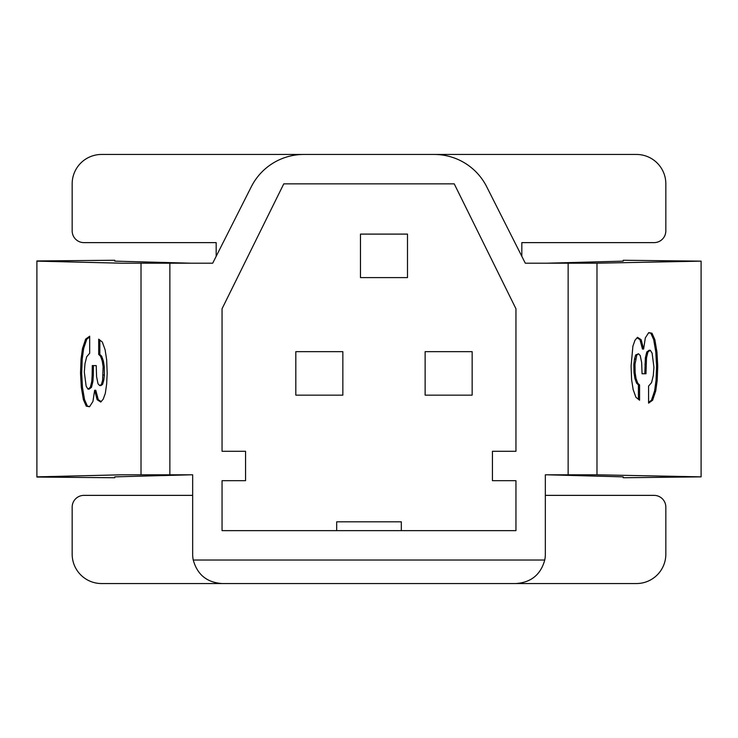 <?xml version="1.0" encoding="UTF-8"?>
<svg xmlns="http://www.w3.org/2000/svg" width="738" height="738" viewBox="0 0 738 738"><rect width="100%" height="100%" fill="white"/><g stroke="black" fill="none" stroke-linecap="round" stroke-linejoin="round"><path stroke-width="1.11" d="M401.324 583.546L580.834 583.546M85.626 339.148L82.49 348.557L81.051 359.129L80.525 373.244L81.309 387.349L83.403 399.692L86.272 406.158L89.538 406.749L92.942 401.454L94.639 390.282L97.121 399.692L100.774 402.044L103.255 399.101L105.35 393.225L106.659 383.825L107.176 373.244L106.659 359.72L105.091 349.729L102.342 342.091L98.689 339.148L98.689 354.434L100.516 356.196L102.213 360.9L103.126 366.777L102.61 380.291L103.763 380.291L102.582 384.406L100.885 385.587L99.731 385.587L98.034 383.825L96.595 376.767L96.208 365.596L92.287 365.596L92.158 375.005L93.311 375.005L92.914 381.472L91.475 387.349L89.132 389.111L87.97 389.111L86.143 386.168L84.317 372.063L84.971 363.834L86.669 356.786L89.676 353.253L89.676 336.205L85.626 339.148L86.78 339.148L83.643 348.557L82.204 359.129L81.678 373.244L82.462 387.349L84.556 399.692L87.425 406.158L89.658 406.555M103.255 375.005L104.409 375.005L103.763 380.291M103.126 366.777L104.279 366.777L104.409 375.005M102.213 360.9L103.366 360.9L104.279 366.777M657.207 380.227L657.733 366.122L656.949 352.017L654.855 339.674L651.977 333.207L648.711 332.617L645.316 337.912L643.619 349.074L641.138 339.674L637.484 337.321L634.994 340.255L632.909 346.14L631.082 366.122L631.599 379.636L633.167 389.636L635.916 397.275L639.569 400.217L639.569 384.932L637.743 383.17L636.045 378.465L635.132 372.589L634.994 364.36L636.829 354.95L638.527 353.779L640.224 355.541L641.663 362.598L642.051 373.76L645.971 373.76L646.497 357.893L647.927 352.017L650.279 350.255L652.115 353.188L653.942 367.293L653.287 375.522L651.589 382.579L648.582 386.103L648.582 403.151L652.632 400.217L655.768 390.808L657.207 380.227L656.054 380.227L656.58 366.122L655.796 352.017L653.702 339.674L650.824 333.207L648.591 332.801M641.138 339.674L639.984 339.674L637.078 337.801M650.279 350.255L649.126 350.255L646.774 352.017L647.927 352.017M636.829 354.95L635.676 354.95L638.527 353.779M635.649 359.065L634.495 359.065L635.676 354.95M642.051 373.76L644.818 373.76L645.344 357.893L646.774 352.017M191.013 263.198L114.777 261.141L114.777 260.256L36.9 260.957L36.9 477.043L114.777 477.744L114.777 476.859L191.013 474.802M96.208 365.596L93.44 365.596L93.311 375.005M634.994 364.36L633.841 364.36L634.495 359.065M635.132 372.589L633.979 372.589L633.841 364.36M100.516 356.196L101.669 356.196L103.366 360.9M98.689 354.434L99.842 354.434L101.669 356.196M92.158 375.005L91.761 381.472L92.914 381.472M157.166 583.546L336.676 583.546M83.403 399.692L84.556 399.692M81.309 387.349L82.462 387.349M222.055 480.678L245.56 480.678L245.56 451.287L222.055 451.287L222.055 308.752L283.77 183.845L454.23 183.845L515.945 308.752L515.945 451.287L492.44 451.287L492.44 480.678L515.945 480.678L515.945 530.64L222.055 530.64L222.055 480.678M336.676 530.64L336.676 521.821L401.324 521.821L401.324 530.64M636.045 378.465L634.892 378.465L633.979 372.589M637.743 383.17L636.59 383.17L634.892 378.465M102.61 380.291L101.429 384.406L99.731 385.587M101.429 384.406L102.582 384.406M521.821 256.307L521.821 242.627L654.08 242.627A11.753 11.753 0 0 0 665.833 230.874L665.833 183.845A29.391 29.391 0 0 0 636.442 154.454L303.77 154.454A58.782 58.782 0 0 0 251.307 186.742L212.701 263.198L121.604 263.198L36.9 261.141M99.842 340.08L99.842 354.434M545.336 495.373L654.08 495.373A11.753 11.753 0 0 1 665.833 507.126L665.833 554.155A29.391 29.391 0 0 1 636.442 583.546L222.055 583.546C206.926 582.476 197.323 574.644 193.255 560.031A29.391 29.391 0 0 1 192.664 554.155L192.664 474.802L169.86 474.802L169.86 263.198M91.761 381.472L90.322 387.349L91.475 387.349M36.9 476.859L121.604 474.802L169.86 474.802M580.834 154.454L157.166 154.454M303.77 154.454L101.558 154.454A29.391 29.391 0 0 0 72.167 183.845L72.167 230.874A11.753 11.753 0 0 0 83.92 242.627L216.179 242.627L216.179 256.307M515.945 583.546C531.074 582.476 540.677 574.644 544.745 560.031L193.255 560.031M90.322 387.349L87.97 389.111M596.987 474.802L701.1 476.859L701.1 261.141L596.987 263.198L596.987 474.802L545.336 474.802L545.336 554.155A29.391 29.391 0 0 1 544.745 560.031M596.987 263.198L525.299 263.198L486.693 186.742A58.782 58.782 0 0 0 434.23 154.454M546.987 474.802L623.223 476.859L623.223 477.744L701.1 476.859M701.1 261.141L623.223 260.256L623.223 261.141L546.987 263.198M639.569 384.932L638.416 384.932L636.59 383.17M638.416 399.286L638.416 384.932M94.639 390.282L95.792 390.282L98.274 399.692L101.18 401.564M646.497 357.893L645.344 357.893M646.101 364.36L644.947 364.36M89.676 337.045L86.78 339.148M655.768 390.808L654.615 390.808L656.054 380.227M360.476 277.599L407.496 277.599L407.496 234.103L360.476 234.103L360.476 277.599M82.49 348.557L83.643 348.557M86.272 406.158L87.425 406.158M192.664 495.373L83.92 495.373A11.753 11.753 0 0 0 72.167 507.126L72.167 554.155A29.391 29.391 0 0 0 101.558 583.546L222.055 583.546M80.525 373.244L81.678 373.244M81.051 359.129L82.204 359.129M97.121 399.692L98.274 399.692M652.632 400.217L651.479 400.217L654.615 390.808M648.582 402.311L651.479 400.217M643.619 349.074L642.466 349.074L639.984 339.674M651.977 333.207L650.824 333.207M654.855 339.674L653.702 339.674M656.949 352.017L655.796 352.017M657.733 366.122L656.58 366.122M472.154 351.657L472.154 395.153L425.134 395.153L425.134 351.657L472.154 351.657M295.818 351.657L295.818 395.153L342.847 395.153L342.847 351.657L295.818 351.657M141.013 474.802L141.013 263.198M568.14 263.198L568.14 474.802"/></g></svg>
